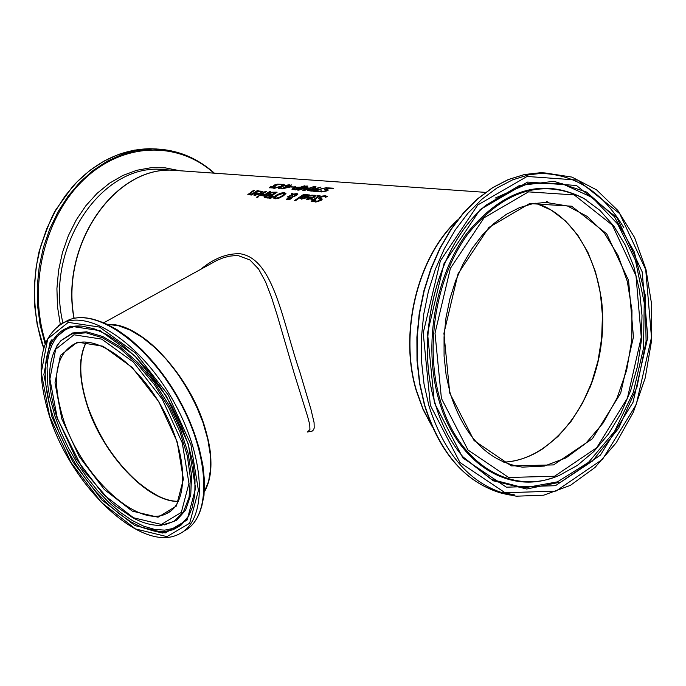 <?xml version="1.0" encoding="UTF-8"?>
<svg xmlns="http://www.w3.org/2000/svg" width="686" height="686" viewBox="0 0 686 686"><rect width="100%" height="100%" fill="white"/><g stroke="black" fill="none" stroke-linecap="round" stroke-linejoin="round"><path stroke-width="1.03" d="M271.039 187.638L273.585 187.775M273.105 187.527L274.494 187.355L273.174 187.981L269.324 187.715L270.327 186.849L274.006 185.992L273.534 185.649L274.726 184.903L277.581 184.157L282.075 184.354L275.729 185.023L274.837 185.614L276.175 185.872L270.961 187.364L273.191 187.827M274.923 185.906L275.601 186.12M273.654 185.863L277.667 184.448L281.74 184.474M269.418 187.835L272.942 186.429M311.358 195.724L314.6 195.236L315.937 195.656M306.633 199.3L308.872 197.208L313.245 197.551L314.411 196.076M308.04 198.82L310.501 199.009L312.37 198.125L308.949 197.568L307.954 198.52L308.623 198.974L312.284 197.825M313.159 197.251L314.411 195.896L310.518 195.887L311.778 195.116L315.92 195.476L314.154 197.388L307.628 199.626L306.565 199.18L308.786 196.908L313.245 197.551M305.716 194.653L309.832 194.996L308.065 196.916L301.557 199.146L300.494 198.468L302.723 196.436L307.071 196.779L308.331 195.424L304.455 195.416L305.716 194.653L309.849 195.176M300.494 198.468L302.809 196.736L307.156 197.079L308.331 195.604M305.296 195.253L305.802 194.944M301.883 198.04L304.421 198.52L306.29 197.654L302.886 197.088L301.883 198.04M301.969 198.348L304.421 198.52M304.335 198.228L306.196 197.354M318.484 198.623L322.24 196.393L327.093 196.522M314.017 201.624L315.277 200.698L316.752 201.598L319.916 200.715L320.439 199.78M320.276 198.083L322.206 199.214M325.67 197.345L324.229 196.402L320.816 197.208L320.182 197.954L322.18 199.026L321.125 200.415L315.714 202.07L313.776 201.435L315.191 200.389L316.666 201.298L319.822 200.415L320.439 199.6L318.415 198.503L319.453 197.242L322.154 196.093L325.207 195.759L327.282 196.402L325.67 197.302M303.881 194.224L304.936 194.301L295.537 200.646L294.483 200.561L303.881 194.224L304.498 194.558M294.92 200.595L303.967 194.515M317.472 195.904L320.01 195.81M311.547 199.789L314.077 199.549L318.407 196.273M311.573 201.35L313.142 200.209L311.084 199.755L312.113 199.394M312.027 199.094L313.991 199.249L318.398 196.239L316.786 195.973L319.204 195.313L320.019 195.63L315.054 199.334L315.397 199.652M315.054 199.334L315.774 199.386L312.199 201.401L311.127 201.315L313.048 199.909M273.723 197.739L276.184 195.261L280.634 193.135L284.519 192.595L285.925 193.546L283.421 195.836L278.996 198.16L275.163 198.837L273.74 198.16L276.269 195.561L280.72 193.426L284.604 192.895L285.951 193.358M275.283 197.268L276.175 198.083L278.91 197.559L282.28 195.742L284.356 193.598L283.464 193.22L277.315 195.356L275.283 197.268M275.318 197.774L276.261 198.374L278.996 197.86L282.366 196.042L284.373 193.778M287.828 199.172L288.223 199.557L290.547 198.734L291.121 197.534M292.382 196.668L295.203 195.484L296.155 194.404L292.682 194.618L292.468 196.968L295.289 195.784L296.146 194.575M287.828 196.933L291.31 195.09L291.576 193.563L292.853 193.658M286.448 199.497L288.72 197.757L291.001 197.165L291.156 195.261L288.446 196.985L287.365 196.899L291.31 195.09M291.224 194.79L291.49 193.263L292.913 193.375L292.819 194.541L297.853 194.164M291.053 197.842L291.01 197.199L289.458 197.637L287.734 199.06L291.138 198.143M292.733 194.249L296.746 193.538L297.835 193.984L296.644 195.39L292.476 197.002L291.601 198.477L289.612 199.472L286.379 199.377L288.635 197.457L291.001 197.165M290.915 196.865L291.156 195.261M272.874 196.059L273.611 196.119L270.404 198.623L269.186 198.528L272.874 196.059L273.26 196.376M269.649 198.563L272.959 196.35M267.857 194.824L271.827 192.526L276.715 192.406M264.264 197.517L268.226 195.304L267.789 194.704L268.852 193.426L271.827 192.526M269.375 194.73L271.785 195.09L275.035 192.689L271.93 192.706L270.027 193.486L269.306 194.507M265.919 197.225L268.192 197.594L270.704 195.467L267.943 195.476L265.885 197.122M265.825 196.933L268.106 197.294L270.704 195.467M269.289 194.438L271.699 194.798L275.035 192.689M271.742 192.234L277.144 192.157L268.183 198.117L264.187 197.397L265.053 196.265L268.183 195.33M261.889 194.91L264.822 194.584L269.624 191.574L270.644 191.651L263.896 195.999L262.875 195.922L263.87 195.227L260.723 195.716L261.889 194.91L264.907 194.884L270.215 191.909M261.143 195.784L261.975 195.21M263.87 195.227L263.338 195.956M259.317 195.639L266.194 191.591M266.622 191.343L259.874 195.681L258.862 195.596L265.602 191.265L266.622 191.343M257.679 196.385L258.836 196.47L257.679 197.328L256.53 197.234L257.679 196.385L258.485 196.736M256.967 197.268L257.773 196.676M258.605 191.617L262.978 191.523M253.889 195.124L256.144 193.075L260.311 193.401L261.495 191.951M255.252 194.653L257.61 194.815L259.445 193.958L256.178 193.418L255.175 194.344L255.792 194.79L259.351 193.666M260.217 193.109L261.486 191.771L257.765 191.78L259.016 191.034L262.952 191.351L261.169 193.238L254.815 195.424L253.82 195.013L256.05 192.783L260.311 193.401M324.658 189.602L328.585 188.213L333.293 188.35M327.728 189.602L328.285 190.065L327.119 190.871L321.588 191.951L319.693 191.463L321.185 190.742L322.591 191.411L325.824 190.845L326.493 190.288L324.555 189.473L328.5 187.913L333.602 188.23L331.99 188.839L330.549 188.17L327.059 188.641L326.365 189.139L328.277 190.099M326.365 189.139L327.814 189.902M321.185 190.742L322.686 191.711L325.91 191.145L326.442 190.459M320.019 191.643L321.271 191.042M247.895 194.721L254.172 190.665M251.007 194.978L251.299 194.43L247.818 194.601L253.597 190.331L254.6 190.408L249.438 193.795L249.875 194.207L252.242 193.786L257.284 190.622L257.867 190.948M249.498 194.138L252.328 194.078L257.379 190.914M257.284 190.622L258.296 190.699L251.565 195.021L250.553 194.935L251.299 194.43M314.54 186.583L315.972 186.686L314.797 188.333L316.066 188.436L320.997 187.055L311.495 191.094L307.714 190.528L308.829 189.482L313.33 188.401L314.54 186.583L315.766 186.961M313.33 188.401L314.625 186.875M307.782 190.597L313.416 188.701M314.797 188.333L316.152 188.727L320.319 187.295M309.352 190.142L311.547 190.777L315.011 188.873L310.081 189.525L309.446 190.442L311.547 190.777M311.461 190.476L315.011 188.873M313.356 191.231L326.107 187.724M314.848 190.725L319.179 191.051L318.081 191.591L312.756 191.188L314.162 190.502L327.093 187.501L314.848 190.725L318.664 191.3M306.762 186.009L307.868 186.086L299.679 189.473L308.057 187.278L304.653 189.842L313.871 186.532L304.387 190.554L302.878 190.442L306.05 187.895L298.813 190.133L297.287 190.013L306.762 186.009L307.191 186.335M297.887 190.065L306.848 186.309M299.679 189.473L304.901 188.23M306.05 187.895L303.272 190.468M306.059 187.904L307.671 187.544M304.653 189.842L313.202 186.772M292.047 189.379L296.146 187.604L300.511 187.45L304.421 186.129M293.651 189.173L295.683 189.576L299.353 187.595L294.414 188.23L293.582 188.933L295.597 189.285L299.353 187.595M303.992 185.803L305.09 185.889L295.615 189.885L291.962 189.259L293.239 188.161L296.052 187.304L300.425 187.158L304.078 186.103M286.456 185.983L291.764 184.903L288.48 186.138L292.082 186.403L282.255 188.882L281.251 188.804L286.405 186.472L285.436 186.403L291.087 185.143M286.113 186.455L286.542 186.283M286.405 186.472L281.852 188.847M288.48 186.138L291.481 186.643M290.195 186.755L287.451 186.549L283.781 188.17L290.281 187.046M283.781 188.17L289.398 187.235M291.996 187.107L294.98 187.055M295.58 186.815L291.327 187.055L295.58 186.815M283.026 184.26L284.261 184.354L282.435 185.932L289.415 184.731L282.057 186.378L279.879 188.701L278.645 188.607L280.377 186.764L273.585 188.221L280.737 186.309L283.026 184.26L283.935 184.62M280.737 186.309L283.121 184.56M274.46 188.29L280.823 186.601M282.435 185.932L288.377 184.946M280.377 186.764L278.97 188.633M307.397 432.034L312.207 431.091L313.511 429.848L314.197 428.055L314.085 422.619L310.93 409.259L299.945 372.292C282.203 320.499 273.808 258.965 240.254 253.777C226.997 253.228 213.809 258.416 200.698 269.349M457.725 219.863C417.628 256.11 398.746 332.641 416.222 390.531L423.056 409.482L432.043 426.366M181.996 170.9L172.032 170.188C113.807 167.264 60.205 245.965 74.148 318.338M80.991 359.387C79.593 372.721 81.625 387.839 87.071 404.731C103.543 449.476 128.102 480.363 160.764 497.393M210.602 468.564C214.967 423.596 171.423 348.582 130.511 330.309M107.445 324.246L114.056 324.65C145.586 328.054 190.048 377.583 204.78 427.018C213.106 455.092 212.994 476.676 204.437 491.776M590.132 387.247C601.39 358.092 605.078 328.002 601.193 296.995M217.291 260.2L209.444 264.522L217.291 260.2L223.585 257.687L229.793 256.118L235.752 255.595L238.591 255.749L249.901 259.951L258.605 269.066L265.542 281.817L271.527 297.347L277.161 315.071L294.268 373.699L307.722 416.814L309.746 424.643L309.926 429.547L307.594 431.914M178.446 501.295C147.421 501.92 102.463 453.592 87.259 404.766C78.941 378.312 78.641 357.423 86.385 342.108M535.715 203.185L551.321 210.165L565.487 220.952L577.792 235.152L587.885 252.285L595.482 271.793L600.37 293.076L602.445 315.483L601.639 338.352L597.978 361.007L591.581 382.771L582.611 402.999L571.327 421.075L558.044 436.425L543.149 448.55C530.57 456.885 517.433 461.421 503.747 462.158M86.213 342.1C78.393 357.406 78.658 378.346 87.019 404.911C102.248 453.84 147.353 502.238 178.369 501.449M63.121 418.563C51.45 379.735 55.206 354.868 74.38 343.952C96.34 333.988 138.521 363.752 163.251 409.748C188.401 455.555 188.727 504.03 166.544 513.574C137.68 529.138 80.708 475.518 63.121 418.563M170.874 510.899L166.544 513.574L170.814 510.95M107.711 324.375L118.412 325.721L130.031 330.069L142.182 337.306L154.453 347.21L166.415 359.473L177.631 373.673L187.707 389.314L196.282 405.846L203.047 422.679L207.772 439.22L210.302 454.869L210.568 469.104L208.587 481.435L204.454 491.476M61.8 418.88L79.319 456.73L104.332 489.512L132.304 511.13L158.037 517.218L176.405 506.028L183.394 479.18L177.168 441.81L158.783 401.679L132.124 367.404L102.951 346.207L77.389 342.134L60.419 355.417L55 382.848L61.8 418.88M57.272 417.98L49.889 379.015L55.686 349.268L74.002 334.794L101.691 339.107L133.341 362.045L162.299 399.243L182.253 442.822L188.967 483.364L181.318 512.416L161.364 524.438L133.487 517.759L103.234 494.323L76.215 458.883L57.272 417.98M49.666 416.462L41.28 372.558L47.703 338.91L68.283 322.377L99.547 327.068L135.416 352.938L168.284 395.093L190.905 444.537L198.434 490.473L189.653 523.229L166.981 536.632L135.468 528.923L101.391 502.418L71.001 462.493L49.666 416.462M63.326 322.806L68.454 320.096L63.995 322.523C39.514 336.629 34.677 367.91 49.495 416.359C71.524 486.931 141.873 553.894 178.952 534.094C207.086 521.369 206.4 461.249 175.23 404.311C144.437 347.202 92.276 310.063 63.995 322.523L58.216 325.687M68.454 320.096C96.692 307.654 148.622 344.389 179.423 401.164C210.593 457.768 211.597 517.896 183.788 531.153C212.103 517.321 210.868 457.348 179.852 400.89C149.094 344.321 97.421 307.465 68.454 320.096M51.956 416.916L72.562 461.412L101.948 499.991L134.876 525.57L165.283 532.962L187.141 519.971L195.579 488.329L188.298 444.022L166.475 396.345L134.79 355.691L100.199 330.703L70.006 326.116L50.104 342.022L43.87 374.496L51.956 416.916M153.458 530.895L162.959 533.116M201.487 507.649L204.016 495.266L204.497 480.997L202.885 465.194L199.197 448.292L193.529 430.731L186.017 413.015L176.877 395.633L166.346 379.066L154.736 363.777L142.371 350.194L129.594 338.661L116.766 329.494L104.229 322.892L92.318 319.007M51.33 339.896L48.535 349.234M164.451 524.901L176.654 520.28L185.623 510.118L190.742 494.915L191.6 475.509L188.067 453.069L180.324 428.99L168.816 404.826L154.299 382.153L137.723 362.44L120.179 346.927L102.78 336.526L86.616 331.818L72.647 332.95L60.934 340.642C47.257 356.977 45.953 382.711 57.032 417.834L83.306 470.167L111.304 502.366L115.608 506.054L132.921 517.836C143.074 523.255 152.515 525.733 161.253 525.27L173.935 521.446L183.436 511.953L189.087 497.239L190.434 478.133L187.329 455.804L179.895 431.657L168.593 407.287L154.17 384.314L137.586 364.257L119.947 348.402L102.411 337.726L86.102 332.821L72.013 333.85L60.934 340.642L56.912 345.744M53.182 416.728C35.509 365.304 48.123 322.008 82.886 326.253L95.002 329.083L108.105 335.205L121.731 344.466L135.382 356.617L148.588 371.255L160.858 387.89L171.757 405.949L180.907 424.788L187.973 443.739L192.723 462.141L195.021 479.351L194.807 494.778L192.157 507.897L187.227 518.29L180.872 525.313L172.975 529.798L163.774 531.667L153.51 530.904L142.465 527.585L130.915 521.823L119.158 513.788L107.47 503.704L96.126 491.836L85.39 478.468L75.52 463.925L66.731 448.55L59.228 432.695L53.182 416.728M190.742 511.705L187.227 518.29L189.568 514.251M80.639 326.09L74.26 326.622L68.428 328.294L63.206 331.064L58.653 334.905L54.811 339.759L51.707 345.555L49.366 352.235L47.806 359.704L47.051 367.885L47.9 386.004L49.495 395.753L54.914 416.102L60.908 431.948L68.351 447.684L77.081 462.947L86.882 477.379L97.541 490.644L108.8 502.426L120.402 512.433L132.081 520.4L143.546 526.111L154.513 529.395L164.709 530.141L173.85 528.28L181.687 523.83L187.998 516.841L189.67 514.046M62.949 322.977C44.924 249.953 99.136 166.072 159.298 169.288L171.852 170.179C113.61 167.247 59.999 245.991 73.985 318.373M159.298 169.288L169.245 169.991L159.298 169.288M43.698 347.862L37.19 324.581L34.609 305.433L34.3 285.839L36.264 266.228L40.457 247.011L46.794 228.601L55.12 211.391L65.247 195.742L76.961 181.962L90.003 170.317L104.075 161.039L118.892 154.29L134.139 150.165L149.514 148.725L156.974 148.991M163.68 149.548L152.549 148.913L137.174 150.354L121.919 154.487L107.093 161.253L93.004 170.54L79.962 182.202L68.24 195.999L58.096 211.682L49.761 228.918L43.424 247.346L39.231 266.588L37.258 286.234L37.576 305.853L40.148 325.035L45.044 343.729M45.585 342.34C27.723 287.503 44.093 217.916 83.255 180.178C122.331 142.199 177.468 140.544 213.946 173.155M178.926 170.54L165.086 167.821L150.903 167.736L136.686 170.308L122.751 175.505L109.434 183.248L97.052 193.383L85.896 205.697L76.257 219.906L68.36 235.701L62.417 252.688L58.567 270.49L56.912 288.652L57.504 306.753L60.299 324.349M535.826 203.167C580.759 216.862 609.254 279.596 601.279 342.82C593.759 406.103 550.884 460.109 503.85 462.201C551.004 460.117 593.879 406.061 601.39 342.82C609.348 279.631 580.87 216.879 535.835 203.159M514.208 465.674L522.32 467.14C488.243 461.789 464.156 436.999 450.059 392.761L446.106 374.882L444.082 356.137L444.048 336.92L446.003 317.661L449.905 298.779L455.667 280.677L463.144 263.75L472.182 248.366L482.558 234.826L494.04 223.404L506.371 214.324L519.285 207.738L532.516 203.751L545.79 202.396L567.442 205.971L587.353 216.51L604.503 233.3L618.043 255.364L627.347 281.492L631.978 310.321L631.746 340.367L626.67 370.14L617.006 398.146L603.191 422.945L585.895 443.242L565.959 457.914L544.384 466.068L522.32 467.14L514.706 465.794M431.588 425.294L423.013 408.89L416.462 390.574C399.149 333.164 417.517 257.344 457.022 220.781M546.588 201.41L548.714 202.447M449.759 393.172L474.069 440.541L511.327 465.897L553.551 464.911L592.378 438.774L620.659 393.224L633.452 337.04L628.573 280.471L606.733 233.866L571.618 206.203L529.575 203.571L488.844 227.478L458.008 273.868L443.928 333.353L449.759 393.172M441.415 398.437L435.01 333.182L450.41 268.295L484.084 217.771L528.503 191.874L574.233 194.918L612.349 225.111L635.999 275.789L641.273 337.195L627.407 398.18L596.751 447.692L554.588 476.23L508.635 477.482L467.998 450.016L441.415 398.437M430.371 405.392L423.211 332.95L440.343 260.912L477.808 204.951L527.088 176.456L577.681 180.084L619.715 213.646L645.723 269.667L651.494 337.392L636.231 404.654L602.48 459.38L555.952 491.107L505.093 492.745L459.972 462.518L430.371 405.392M428.896 405.743C446.011 459.071 475.158 489.221 516.344 496.192L543.689 495.198L570.392 485.371L595.011 467.466L616.337 442.624L633.324 412.26L645.209 377.977L651.426 341.534L651.7 304.747L645.989 269.452L634.524 237.442L617.803 210.422L596.588 189.876L571.892 177.082L545.001 172.949L528.795 174.801L512.656 179.835L496.921 188.007L481.915 199.197L467.955 213.209L455.367 229.776L444.417 248.589L435.361 269.246L428.407 291.318L423.716 314.334L421.401 337.795L421.504 361.179L424.025 383.997L428.896 405.743M509.372 494.966C469.473 486.897 441.244 456.927 424.677 405.057L419.806 383.345L417.285 360.57L417.174 337.22L419.489 313.811L424.18 290.83L431.125 268.801L440.172 248.178L451.114 229.407L463.702 212.866L477.653 198.88L492.651 187.715L508.377 179.561L524.507 174.536L540.714 172.692L524.43 174.527L508.24 179.561L492.454 187.732L477.422 198.906L463.444 212.892L450.848 229.424L439.898 248.178L430.842 268.783L423.897 290.787L419.206 313.734L416.891 337.118L417.002 360.442L419.515 383.2L424.385 404.894C439.709 453.635 465.923 483.218 503.027 493.654M434.392 402.854L462.896 457.965L506.379 487.189L555.454 485.697L600.396 455.135L633.024 402.305L647.781 337.323L642.19 271.888L617.04 217.814L576.429 185.477L527.603 182.064L480.097 209.624L444.013 263.604L427.515 333.027L434.392 402.854M498.233 491.665L514.543 494.898M623.883 227.821C602.394 191.3 573.607 173.155 537.524 173.412M439.846 398.918C457.562 464.096 512.073 496.613 559.553 475.261L577.406 465.391L593.879 451.465L608.499 433.998L620.856 413.547L630.606 390.754L637.491 366.315L641.333 340.942L642.01 315.397L639.498 290.41L633.864 266.734L625.246 245.082L613.859 226.114L600.01 210.439L584.078 198.614C543.175 178.086 504.553 189.73 468.229 233.54C436.322 276.501 424.454 345.058 439.846 398.918M586.341 199.969L583.28 198.108C542.24 177.511 503.498 189.182 467.055 233.12C435.044 276.209 423.133 344.964 438.586 398.978C455.573 461.163 506.071 494.297 552.153 477.988M434.735 402.21C414.284 334.459 438.217 244.19 486.057 205.131L519.285 185.606L553.962 181.276L586.624 192.08L614.184 216.493L634.258 251.873L645.174 294.757L646.092 341.199L636.985 387.075L618.618 428.278L592.515 461.009L560.916 482.035L526.685 489.007L493.123 480.766L463.676 457.648C450.788 442.822 441.141 424.342 434.735 402.21M463.067 456.953L491.656 479.463L524.207 487.883L557.512 481.846L588.502 462.364L614.485 431.537L633.324 392.315L643.511 348.162L644.248 302.852L635.425 260.243L617.692 224.048L592.421 197.568L561.697 183.496L528.229 183.514L495.146 198.1M172.032 170.188L485.602 192.38M86.247 342.1C78.504 357.346 78.804 378.243 87.139 404.774C102.351 453.729 147.55 502.152 178.386 501.415M107.659 324.341L118.412 325.661L130.074 329.983L142.259 337.203L154.556 347.116L166.535 359.378L177.777 373.596L187.87 389.262L196.445 405.812L203.21 422.67L207.927 439.22L210.431 454.887L210.662 469.13L208.638 481.478L204.454 491.536M171.852 170.179L181.824 170.883M43.647 348.059L41.803 342.794C33.194 313.262 32.302 282.786 39.136 251.376C46.622 228.97 52.308 214.932 56.175 209.281L72.63 186.481C95.243 162.05 120.873 149.462 149.514 148.725L152.549 148.913C175.736 149.085 196.359 157.171 214.409 173.189M457.21 220.523C417.525 256.993 399.012 332.984 416.368 390.514L423.005 409.036L431.717 425.603M545.001 172.949L540.714 172.692M584.078 198.614L586.376 199.995M486.057 205.131C438.345 244.07 414.318 334.545 434.795 402.305C441.201 424.428 450.831 442.873 463.676 457.648L463.264 457.185M103.972 322.66L217.265 260.217"/></g></svg>
